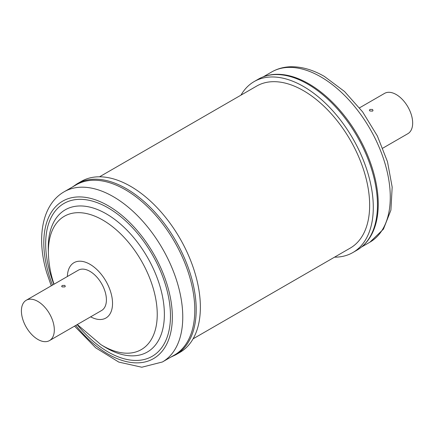 <?xml version="1.0" encoding="UTF-8"?>
<svg xmlns="http://www.w3.org/2000/svg" width="434" height="434" viewBox="0 0 434 434"><rect width="100%" height="100%" fill="white"/><g stroke="black" fill="none" stroke-linecap="round" stroke-linejoin="round"><path stroke-width="0.65" d="M49.503 340.587L101.589 310.516A23.279 13.438 -120 0 0 105.071 291.588A23.279 13.438 -120 0 0 89.523 271.114A23.279 13.438 -120 0 0 78.31 270.198L26.224 300.268A23.279 13.438 60 0 1 37.438 301.185A23.279 13.438 60 0 1 52.986 321.659A23.279 13.438 60 0 1 49.503 340.587A23.279 13.438 60 0 1 38.29 339.67A23.279 13.438 60 0 1 22.742 319.196A23.279 13.438 60 0 1 26.224 300.268M64.785 286.923L65.306 286.337L64.796 285.388L62.176 285.496L61.655 286.386L62.165 286.907L64.785 286.923M179.926 352.381A98.702 56.99 -120 0 0 195.083 273.371A98.702 56.99 -120 0 0 81.223 181.423L77.057 183.826A98.702 56.99 60 0 1 190.917 275.774A98.702 56.99 60 0 1 175.759 354.79L179.926 352.381M189.528 276.382A98.263 56.735 60 0 1 174.441 355.039L162.414 361.983A98.263 56.735 60 0 0 177.501 283.326A98.263 56.735 60 0 0 64.151 191.785L76.178 184.841A98.263 56.735 60 0 1 189.528 276.382M369.92 109.428L369.394 110.355L369.909 110.979L372.524 111.126L373.018 110.599L372.546 109.455L369.92 109.428M382.81 148.151L407.851 133.694A23.279 13.438 -120 0 0 411.611 115.726A23.279 13.438 -120 0 0 397.267 95.182A23.279 13.438 -120 0 0 384.573 93.381L359.536 107.833M334.533 257.167A98.702 56.99 -120 0 0 352.853 252.545A98.702 56.99 -120 0 0 367.983 173.454A98.702 56.99 -120 0 0 303.496 86.475A98.702 56.99 -120 0 0 254.145 81.587A98.702 56.99 -120 0 0 240.984 95.138M258.311 79.178A98.702 56.99 -120 0 1 307.668 84.066A98.702 56.99 -120 0 1 372.15 171.045A98.702 56.99 -120 0 1 357.019 250.141C365.027 245.422 370.842 238.071 374.455 228.089A98.263 56.735 -120 0 0 308.764 83.795A98.263 56.735 -120 0 0 286.131 75.104C275.677 73.243 266.405 74.605 258.311 79.178L254.145 81.587M193.092 338.829L350.271 248.08A93.549 54.011 -120 0 0 364.614 173.117A93.549 54.011 -120 0 0 303.496 90.684A93.549 54.011 -120 0 0 256.727 86.051L99.543 176.795M52.503 285.1A90.896 52.481 60 0 1 48.673 273.935A90.896 52.481 60 0 1 83.534 197.128A90.896 52.481 60 0 1 167.475 285.849A90.896 52.481 60 0 1 150.365 360.198A90.896 52.481 60 0 1 75.782 325.413M48.304 249.832A82.102 47.404 60 0 1 93.994 208.277A82.102 47.404 60 0 1 159.978 286.283A82.102 47.404 60 0 1 104.22 346.685L100.84 344.596A76.97 44.436 60 0 0 153.115 287.975A76.97 44.436 60 0 0 91.254 214.846A76.97 44.436 60 0 0 48.424 253.803L48.304 249.832M53.876 284.308A88.243 50.946 60 0 1 50.404 274.109A88.243 50.946 60 0 1 84.245 199.542A88.243 50.946 60 0 1 165.745 285.675A88.243 50.946 60 0 1 149.318 357.773A88.243 50.946 60 0 1 77.154 324.621M67.373 276.512A31.937 18.44 60 0 1 85.899 262.364A31.937 18.44 60 0 1 110.822 292.451A31.937 18.44 60 0 1 90.652 316.831M271.662 71.984C277.293 68.767 283.494 67.031 290.265 66.771C301.386 66.478 312.789 69.711 324.475 76.487L344.536 91.503L362.634 111.896L377.358 135.972L387.491 161.741L392.173 187.119L390.904 210.159L383.439 229.141L369.92 242.177A98.263 56.735 -120 0 0 384.985 163.439A98.263 56.735 -120 0 0 320.791 76.851A98.263 56.735 -120 0 0 271.662 71.984L263.335 76.791M170.736 357.177L175.759 354.79M64.151 191.785C41.838 204.528 36.223 238.19 46.818 273.024L51.261 285.816M74.54 326.129L95.692 347.824L118.786 362.086L141.793 367.229L162.414 361.983M48.424 253.803C48.727 262.733 50.17 271.543 52.764 280.228L54.028 284.216M77.306 324.534L100.84 344.596M357.019 250.141L352.853 252.545M369.92 242.177L361.598 246.984M72.478 186.983L77.057 183.826"/></g></svg>
